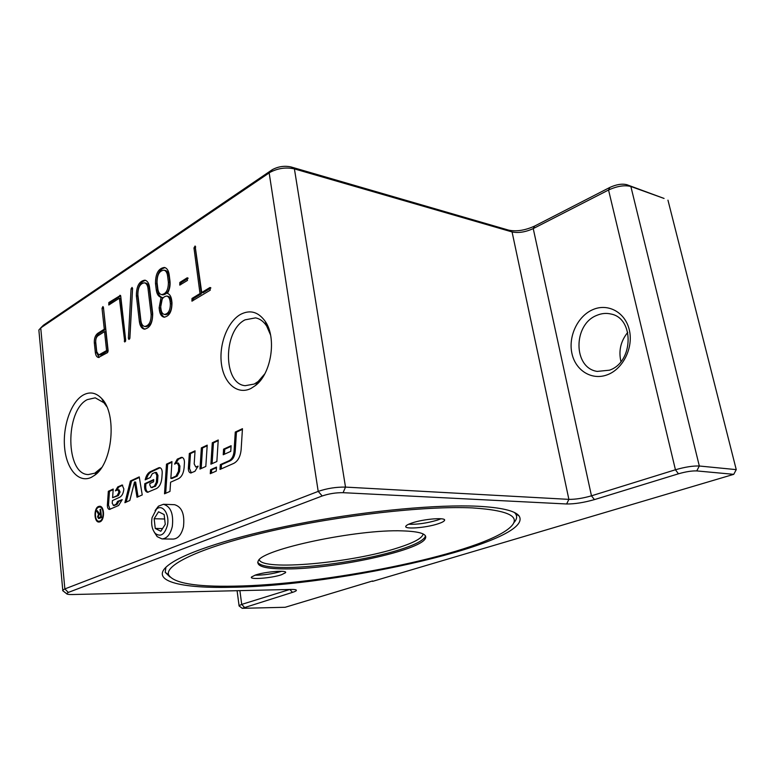 <?xml version="1.0" encoding="UTF-8"?>
<svg xmlns="http://www.w3.org/2000/svg" width="775" height="775" viewBox="0 0 775 775"><rect width="100%" height="100%" fill="white"/><g stroke="black" fill="none" stroke-linecap="round" stroke-linejoin="round"><path stroke-width="1.16" d="M270.523 334.897L266.668 326.052C263.645 321.47 259.954 318.748 255.595 317.866L245.084 319.833C222.958 330.702 222.871 383.974 245.22 385.688L254.239 384.051L258.162 381.494L264.808 373.821M250.974 388.449C237.528 395.221 223.956 383.47 221.456 364.056C218.763 344.73 227.424 321.799 240.483 314.427C250.112 309.448 258.385 311.802 265.302 321.48C276.898 337.929 271.366 373.705 255.479 385.514L250.974 388.449M230.911 587.276C175.935 588.642 144.392 579.516 173.125 561.904C193.149 549.514 244.774 533.723 307.801 522.069C370.799 510.425 437.894 504.399 477.371 506.23C501.202 507.47 515.113 510.715 519.095 515.976C535.69 541.909 340.109 586.239 230.911 587.276M169.87 576.92L165.23 572.318L165.889 567.29M106.766 406.613L103.947 402.758L95.238 397.827L87.294 399.619C64.887 410.595 65.468 474.542 88.321 474.562L94.802 473.186L101.544 467.683M91.431 477.284C78.856 483.503 66.573 469.359 64.635 447.863C62.523 426.463 70.922 402.08 83.119 395.095C89.793 391.414 95.974 392.557 101.661 398.505C117.17 413.656 112.763 463.092 94.753 475.201L91.431 477.284M607.542 374.703C623.139 368.861 633.621 347.568 629.3 329.879C625.202 312.093 607.774 302.899 592.71 309.69C577.569 316.219 568.094 336.524 571.95 353.545C575.583 370.644 591.993 380.816 607.542 374.703M596.895 315.328C601.613 313.332 606.331 312.897 611.049 314.04C634.628 318.37 633.466 362.342 609.45 370.188L597.205 371.409C573.016 367.951 572.909 324.357 596.895 315.328M627.75 332.378C620.697 341.136 618.431 350.872 620.959 361.586M255.304 575.079C265.166 571.601 288.164 569.857 285.481 572.735L281.451 574.759C271.541 578.169 248.94 579.913 251.497 577.017L255.304 575.079M281.567 571.282L280.986 571.475C272.277 573.975 263.597 575.215 254.956 575.195M438.175 523.774C426.056 527.901 403.291 529.606 405.906 526.128C406.468 525.198 408.454 524.162 411.864 523.018C423.925 518.804 447.165 517.08 444.453 520.538C443.862 521.507 441.769 522.592 438.175 523.774M441.023 518.746L437.507 520.093C426.938 523.193 417.318 524.578 408.648 524.249M402.419 530.875C357.333 529.054 262.183 549.272 258.288 560.868C255.75 566.302 265.224 568.995 286.711 568.928C333.851 569.053 419.847 550.686 425.359 538.499C427.567 534.004 419.914 531.456 402.419 530.875M234.321 586.152C195.658 586.937 173.774 583.188 168.65 574.924C164.339 564.597 203.031 546.482 271.57 530.894C339.934 515.288 425.95 505.697 472.304 507.896C511.49 510.493 523.261 517.69 507.625 529.48C472.866 555.307 323.979 584.825 234.321 586.152M152.065 517.69L156.414 509.214C162.44 503.488 169.919 514.28 167.4 525.382C164.707 534.527 160.696 537.23 155.378 533.52C152.103 529.693 150.999 524.413 152.065 517.69M154.303 532.212L157.16 536.629L162.004 538.935C166.954 538.567 170.393 534.411 172.312 526.458C173.687 513.825 170.733 506.433 163.457 504.283L158.458 506.172L155.107 510.57M174.375 504.68L174.559 504.69C181.863 506.831 184.838 514.164 183.472 526.7C181.553 534.595 178.114 538.722 173.145 539.08L162.188 538.935M98.541 507.267C94.182 508.875 94.511 521.439 98.919 521.255L99.946 521.052C104.325 519.502 104.015 506.869 99.617 507.044L98.541 507.267M98.919 521.255L101.138 521.042M99.491 522.001L97.921 520.974M100.023 521.827L98.89 522.05C93.988 522.253 93.62 508.293 98.464 506.492L99.665 506.249C104.547 506.056 104.896 520.112 100.023 521.827M211.478 473.176L211.701 469.805L216.458 467.703M210.538 469.728L216.496 467.093L216.244 471.084L210.277 473.699L210.538 469.728L211.701 469.805M99.587 506.53L100.188 506.337M101.748 507.383L99.617 507.044M100.479 513.612L99.355 513.583L100.401 513.147L100.033 509.495L100.643 509.214L101.486 517.458L99.442 518.359L98.619 518.572L97.573 516.847L98.638 514.028L96.594 511.045L97.35 510.706L99.336 513.583L101.07 513.389M99.142 514.697L99.762 514.067L99.084 513.496M99.297 518.417L98.822 517.564M98.88 517.564L100.779 516.818L100.498 514.087L99.19 514.678L98.202 516.567L98.88 517.564L101.448 517.051M101.418 516.828L100.779 516.818M101.147 514.106L100.498 514.087M101.05 513.166L100.401 513.147M100.672 509.514L100.033 509.495M99.762 514.067L98.638 514.028M99.355 513.815L98.231 513.786M97.553 511.074L96.594 511.045M129.803 500.485L124.891 502.694L130.403 481.004L139.248 476.877L142.232 494.925L137.01 497.259L134.521 482.002L129.803 500.485M138.066 496.794L135.654 482.06L134.521 482.002M126.18 502.113L131.537 481.062L130.403 481.004M131.537 481.062L139.335 477.419M195.775 467.005L198.09 466.124L194.932 471.326L190.727 472.983C189.129 472.595 188.335 471.064 188.354 468.381L189.333 453.491L195.048 450.827L194.186 463.934L195.775 467.005L197.964 466.773M191.338 472.915L189.507 468.449L190.485 453.578L195.009 451.467M190.485 453.578L189.333 453.491M158.681 467.8L159.621 467.625C161.374 468.052 162.237 469.795 162.208 472.837L161.868 477.923C161.316 483.329 159.505 486.884 156.424 488.57L147.541 492.299C145.545 491.825 144.567 489.829 144.596 486.332L144.78 483.668L153.721 479.57L153.576 481.827L149.875 483.513L149.778 484.966L151.077 487.582L154.341 486.216L156.366 482.244L156.831 475.385L155.358 472.411L152.287 473.69L150.282 477.516L145.187 479.87C146.088 475.763 147.754 473.06 150.195 471.762L158.681 467.8L160.154 467.751M146.465 479.279C147.424 475.501 149.042 473.021 151.338 471.83L159.824 467.877M151.077 487.582L155.484 486.274L157.509 482.302L157.974 475.443L156.502 472.479L155.358 472.411M148.151 492.241C146.465 491.398 145.661 489.451 145.739 486.39L145.913 483.726L144.78 483.668M145.913 483.726L153.682 480.171M201.18 468.526L202.517 447.969L207.157 445.799M199.979 469.069L201.364 447.882L207.206 445.15L205.821 466.453L199.979 469.069M202.517 447.969L201.364 447.882M241.132 449.645C240.434 456.552 237.973 461.135 233.74 463.392L220.013 469.427L220.323 464.622L229.032 460.757C231.899 459.217 233.566 456.097 234.04 451.399L235.271 432.053L242.459 428.691L241.132 449.645M221.214 468.894L221.485 464.7L230.204 460.834C233.062 459.294 234.738 456.175 235.203 451.486L236.433 432.15L235.271 432.053M236.433 432.15L242.42 429.369M221.485 464.7L220.323 464.622M212.098 463.644L213.435 442.874L218.201 440.655M212.282 442.777L218.24 439.997L216.855 461.512L210.897 464.177L212.282 442.777L213.435 442.874M112.22 503.285L113.586 505.407L116.066 504.292L117.626 501.367L122.208 499.652L118.623 505.494L109.449 509.446C108.035 509.117 107.347 507.664 107.376 505.087L108.335 491.302L113.208 489.025L112.608 497.686L117.199 495.583L118.943 492.086L117.916 489.781L115.398 490.856L117.771 486.903L122.159 485.014L123.864 488.948C123.438 493.171 122.062 495.942 119.728 497.24L112.414 500.582L112.22 503.285M114.099 505.416L117.19 504.331L118.749 501.415L117.626 501.367M116.667 490.265L118.904 486.952L122.692 485.189L121.568 485.131M112.608 497.686L118.333 495.632L120.077 491.999L119.04 489.829L117.916 489.781M110.031 509.34L108.5 505.126L109.459 491.36L108.335 491.302M109.459 491.36L113.169 489.626M118.749 501.415L122.159 499.875M224.43 454.218L224.75 449.238L231.066 446.361M223.229 454.76L223.588 449.151L231.115 445.722L230.747 451.37L223.229 454.76M224.75 449.238L223.588 449.151M170.849 478.407L175.973 476.092L178.434 471.336L178.783 466.027L177.262 463.004L174.54 464.109L177.301 459.11L181.767 457.308C183.568 457.754 184.469 459.527 184.44 462.597L184.101 467.8C183.539 473.312 181.65 476.954 178.444 478.708L170.587 482.224L169.977 491.408L164.513 493.811L166.489 464.157L171.963 461.6L170.849 478.407L171.992 478.466L177.126 476.15L179.577 471.403L179.936 466.095L178.405 463.082L177.262 463.004M165.695 493.287L167.642 464.225L166.489 464.157M167.642 464.225L171.924 462.229M175.78 463.528L178.444 459.188L182.299 457.434M158.546 511.791L164.126 514.542L165.269 524.317L160.803 531.262L155.252 528.424L154.138 518.727L158.546 511.791M164.649 519.008L154.138 518.727M162.537 528.569L155.252 528.424M514.474 512.546L515.394 513.544C517.497 516.344 516.915 519.473 513.631 522.941M664.068 198.448L626.917 184.731C622.141 183.52 616.454 184.411 609.867 187.424L534.702 226.038C525.188 230.378 516.508 231.744 508.652 230.146L291.061 166.964C284.648 165.559 278.428 166.441 272.403 169.609L43.419 325.219L40.736 327.922L270 172.35C277.886 168.214 286.023 167.061 294.413 168.892L512.072 231.938C518.456 233.227 525.508 232.112 533.239 228.596L608.549 190.011C617.171 186.078 624.611 184.905 630.86 186.484L664.068 198.448M372.543 580.969L285.161 607.28L242.236 608.317L292.495 592.371C295.275 591.499 296.573 590.773 296.379 590.192C296.05 589.63 294.267 589.387 291.012 589.446L72.269 594.532C68.781 594.59 66.883 594.309 66.582 593.679L68.307 592.42L322.206 495.971C328.978 493.685 335.943 492.59 343.102 492.687L566.622 503.983C574.663 504.05 583.933 502.587 594.444 499.604L678.464 473.796C685.798 471.704 691.901 470.745 696.754 470.919L733.741 474.339L736.25 469.631L667.963 200.173M733.741 474.339L372.61 581.366M289.772 589.475L241.713 604.393L239.068 605.643L239.368 606.157M736.25 469.631L699.321 466.007C692.976 465.765 685.013 467.015 675.432 469.766L591.47 495.826C582.945 498.267 575.408 499.449 568.879 499.371L345.505 487.097C336.147 486.952 327.05 488.376 318.205 491.398L64.858 588.923L62.765 590.114L63.356 591.16M144.634 326.449L145.981 326.653C150.331 326.004 152.491 322.003 152.472 314.65L149.333 288.562C148.877 285.413 147.696 283.582 145.807 283.078L144.47 282.836C140.091 283.447 137.892 287.457 137.882 294.858L140.914 320.753C141.389 324.057 142.629 325.955 144.634 326.449C148.984 325.791 151.144 321.79 151.125 314.427L147.996 288.319C147.541 285.171 146.359 283.34 144.47 282.836M145.564 280.347C140.207 281.897 137.582 287.137 137.698 296.069L140.721 321.906C141.263 325.82 142.678 328.242 144.973 329.181M136.371 295.837C136.381 286.188 139.248 280.976 144.954 280.172C147.415 280.841 148.945 283.214 149.546 287.312L152.685 313.458C152.714 323.049 149.904 328.271 144.237 329.133C141.622 328.484 140.004 326.004 139.384 321.693L136.371 295.837L137.698 296.069M157.054 282.468L157.858 289.007C158.323 292.223 159.553 294.083 161.529 294.607C166.102 293.987 168.388 289.879 168.378 282.274L167.555 275.677C167.08 272.529 165.879 270.688 163.951 270.155C159.359 270.756 157.063 274.854 157.054 282.468M161.529 294.607L162.876 294.849C167.448 294.229 169.735 290.121 169.725 282.526L168.902 275.929C168.427 272.79 167.226 270.95 165.298 270.417L163.951 270.155M164.377 314.437L165.724 314.66C169.735 314.108 171.721 310.504 171.701 303.868L171.382 301.301C170.946 298.433 169.841 296.767 168.078 296.302L166.722 296.069C162.702 296.612 160.696 300.206 160.716 306.842L161.026 309.39C161.462 312.306 162.576 313.982 164.377 314.437C168.378 313.875 170.374 310.281 170.345 303.635L170.025 301.068C169.589 298.201 168.495 296.525 166.722 296.069M165.085 267.637C159.456 269.157 156.695 274.524 156.821 283.728L157.616 290.257C158.236 294.442 159.834 296.883 162.421 297.561L162.459 297.571M156.279 290.015L155.484 283.476C155.494 273.565 158.487 268.228 164.484 267.452C166.983 268.15 168.543 270.543 169.163 274.631L169.996 281.248C170.432 285.675 169.58 289.734 167.439 293.396C169.686 294.122 171.091 296.341 171.653 300.061L171.972 302.628C172.002 311.569 169.328 316.413 163.951 317.169C161.52 316.558 160.018 314.292 159.437 310.378L159.127 307.83L161.084 297.329C158.497 296.641 156.889 294.209 156.279 290.015L157.616 290.257M161.161 297.338L162.508 297.581L160.473 308.062L160.783 310.601C161.287 314.127 162.585 316.336 164.688 317.227M104.538 331.623L97.902 335.808C96.313 337.106 95.596 339.188 95.722 342.056L96.739 351.695L98.764 354.931L106.582 350.581L107.909 350.755L105.865 331.816L104.538 331.623L106.582 350.581M98.764 354.931L101.225 354.834L107.909 350.755M103.453 307.52L105.603 329.404L98.968 333.599C96.546 335.575 95.441 338.743 95.645 343.112L96.662 352.732L99.142 357.488M102.029 308.285L102.93 306.551L103.433 307.365L108.151 350.93L107.57 352.586L98.435 357.488C96.759 357.101 95.722 355.463 95.344 352.557L94.327 342.928C94.124 338.559 95.228 335.381 97.65 333.405L104.276 329.201L102.029 308.285L103.337 308.508M104.276 329.201L105.603 329.404M209.88 287.535L210.238 290.189L191.929 301.155L192.006 298.443L200.008 293.551L193.973 247.942L195.106 245.995L201.733 292.504L209.88 287.535L210.693 287.68M210.868 288.019L203.089 292.756L201.733 292.504M195.649 246.76L195.319 248.233L201.374 293.802L193.362 298.685L192.752 300.816M200.008 293.551L201.374 293.802M119.844 295.294L120.706 296.021L125.695 340.244L124.765 342.007L119.389 298.201L108.781 305.011L108.849 302.521L120.493 295.401M120.677 295.837L110.166 302.734L109.614 304.594M119.389 298.201L120.706 298.423L125.55 341.339L124.213 341.145M132.573 288.31L129.725 338.82M131.062 288.862L132.05 287.418L132.573 288.6L129.89 338.055L128.941 339.469L128.379 338.239L131.062 288.862L132.389 289.104M187.143 277.828L187.482 280.414L179.761 285.113L179.848 282.439L187.143 277.828L187.928 277.973M188.102 278.341L181.195 282.701L180.585 284.754M39.012 331.642L38.866 330.024L40.736 327.922L64.858 588.923L68.307 592.42M257.668 562.262C260.032 565.827 269.642 567.571 286.498 567.494C318.322 567.377 369.413 559.347 399.716 549.698C414.17 545.125 422.627 540.892 425.088 537.017L425.475 535.913M423.131 533.946C422.462 538.034 414.112 542.645 398.059 547.78C352.383 562.853 261.902 571.223 259.296 559.676M100.44 517.497L99.316 517.467M100.818 513.496L99.694 513.467M98.251 516.867L97.573 516.847M98.609 512.943L97.611 512.914M197.518 466.976L196.366 466.899M189.507 468.449L188.354 468.381M151.338 471.83L150.195 471.762M157.974 475.443L156.831 475.385M157.509 482.302L156.366 482.244M155.484 486.274L154.341 486.216M152.646 487.552L151.513 487.494M145.739 486.39L144.596 486.332M235.203 451.486L234.04 451.399M230.204 460.834L229.032 460.757M114.719 505.445L113.586 505.407M118.904 486.952L117.771 486.903M120.077 491.999L118.953 491.951M120.067 492.135L118.943 492.086M118.333 495.632L117.199 495.583M108.5 505.126L107.376 505.087M117.19 504.331L116.066 504.292M177.126 476.15L175.973 476.092M181.892 457.579L180.749 457.502M178.444 459.188L177.301 459.11M179.936 466.095L178.783 466.027M179.577 471.403L178.434 471.336M244.309 607.174L241.713 604.393L239.892 590.627M678.464 473.796L675.432 469.766L608.549 190.011L609.867 187.424M534.702 226.038L533.239 228.596L591.47 495.826L594.444 499.604M147.996 288.319L149.333 288.562M151.125 314.427L152.472 314.65M139.384 321.693L140.721 321.906M168.378 282.274L169.725 282.526M167.555 275.677L168.902 275.929M170.025 301.068L171.382 301.301M170.345 303.635L171.701 303.868M155.484 283.476L156.821 283.728M159.127 307.83L160.473 308.062M159.437 310.378L160.783 310.601M99.907 354.659L101.225 354.834M97.65 333.405L98.968 333.599M94.327 342.928L95.645 343.112M95.344 352.557L96.662 352.732M193.973 247.942L195.319 248.233M192.006 298.443L193.362 298.685M108.849 302.521L110.166 302.734M128.379 338.239L129.706 338.433M179.848 282.439L181.195 282.701M322.206 495.971L318.205 491.398L269.157 172.883L271.763 170.016M626.917 184.731L630.86 186.484L699.321 466.007L696.754 470.919M508.652 230.146L512.072 231.938L568.879 499.371L566.622 503.983M291.061 166.964L294.413 168.892L345.505 487.097L343.102 492.687M289.85 589.475L292.495 592.371M285.481 572.735L285.384 572.037M425.359 538.499L425.252 535.554M168.65 574.924L165.23 572.318M156.414 509.214L158.458 506.172M114.39 505.503L113.266 505.465M174.559 504.69L163.457 504.283M155.378 533.52L157.16 536.629M444.288 519.628L444.453 520.538M162.421 297.561L161.084 297.329M97.776 471.326L94.753 475.201M103.947 402.758L101.661 398.505M515.394 513.544L519.095 515.976M66.582 593.679L62.63 590.589M242.236 608.317L239.029 605.895M239.068 605.643L237.092 590.695M62.765 590.114L38.866 330.024M272.403 169.609L270 172.35M258.162 381.494L255.479 385.514M266.668 326.052L265.302 321.48"/></g></svg>
